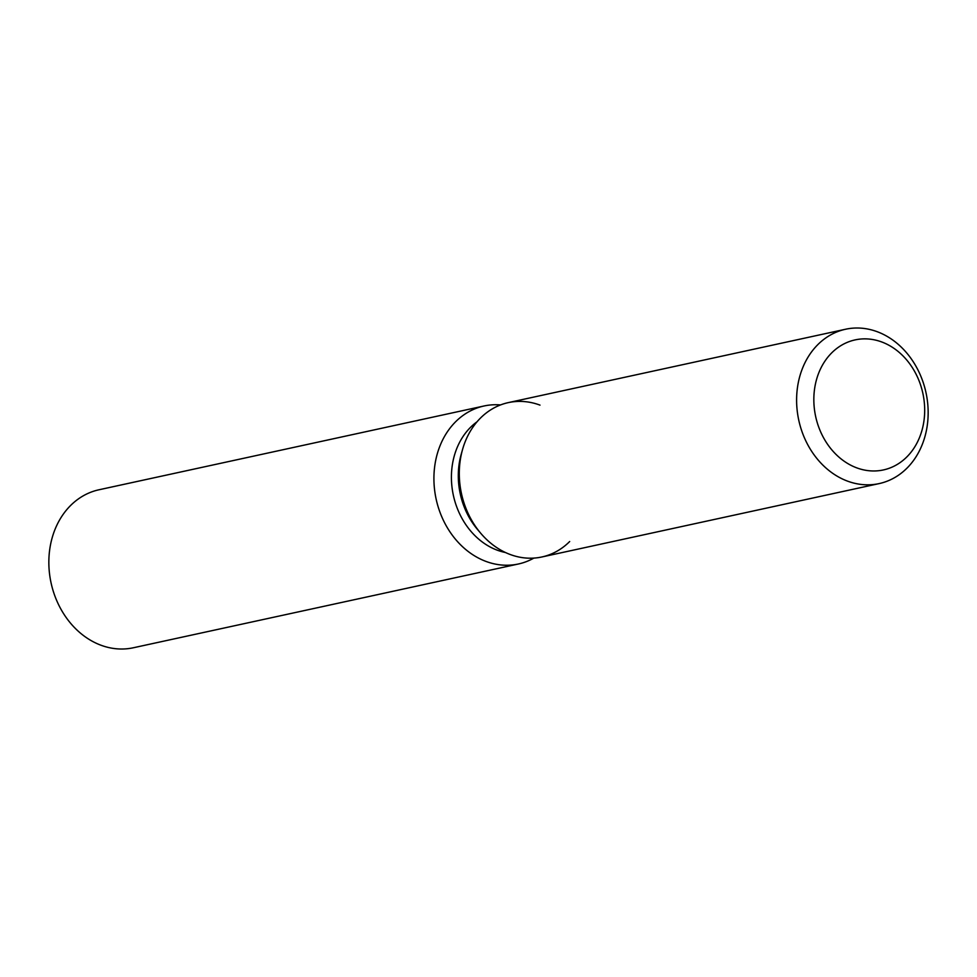 <?xml version="1.0" encoding="UTF-8"?>
<svg xmlns="http://www.w3.org/2000/svg" width="977" height="977" viewBox="0 0 977 977"><rect width="100%" height="100%" fill="white"/><g stroke="black" fill="none" stroke-linecap="round" stroke-linejoin="round"><path stroke-width="1.47" d="M881.828 341.999A66.546 54.834 77.7 0 0 855.119 339.898A66.546 54.834 77.7 0 0 813.841 400.558A66.546 54.834 77.7 0 0 856.682 467.836A66.546 54.834 77.7 0 0 883.403 469.937A66.546 54.834 77.7 0 0 924.682 409.278A66.546 54.834 77.7 0 0 881.828 341.999A66.546 54.834 77.7 0 0 855.119 339.898A66.546 54.834 77.7 0 0 813.841 400.558A66.546 54.834 77.7 0 0 856.682 467.836A66.546 54.834 77.7 0 0 883.403 469.937A66.546 54.834 77.7 0 0 924.682 409.278A66.546 54.834 77.7 0 0 881.828 341.999M540 405.125A78.978 65.093 77.7 0 0 462.536 449.554L461.217 454.232A71.077 58.583 77.7 0 0 477.619 529.595L480.757 533.295A78.978 65.093 77.7 0 0 510.153 554.484A78.978 65.093 77.7 0 0 569.676 541.527M845.581 329.237L508.284 402.622A78.978 65.093 77.7 0 0 462.536 449.554A78.978 65.093 77.7 0 0 480.757 533.295A78.978 65.093 77.7 0 0 510.153 554.484A78.978 65.093 77.7 0 0 541.869 556.975L879.166 483.591A78.978 65.093 77.7 0 0 928.15 411.586A78.978 65.093 77.7 0 0 877.297 331.74A78.978 65.093 77.7 0 0 845.581 329.237A78.978 65.093 77.7 0 0 796.609 401.242A78.978 65.093 77.7 0 0 847.45 481.099A78.978 65.093 77.7 0 0 879.166 483.591M477.045 421.783A71.077 58.583 77.7 0 0 452.449 490.442A71.077 58.583 77.7 0 0 497.183 550.161A71.077 58.583 77.7 0 0 505.488 552.518M500.566 404.93A80.847 66.631 77.7 0 0 484.067 405.98A80.847 66.631 77.7 0 0 433.922 479.683A80.847 66.631 77.7 0 0 485.984 561.421A80.847 66.631 77.7 0 0 518.445 563.985A80.847 66.631 77.7 0 0 533.882 558.087M484.067 405.98L98.995 489.77A80.847 66.631 77.7 0 0 48.85 563.46A80.847 66.631 77.7 0 0 100.9 645.199A80.847 66.631 77.7 0 0 133.361 647.763L518.445 563.985M461.217 454.232L462.536 449.554A78.978 65.093 77.7 0 0 480.757 533.295L477.619 529.595"/></g></svg>
